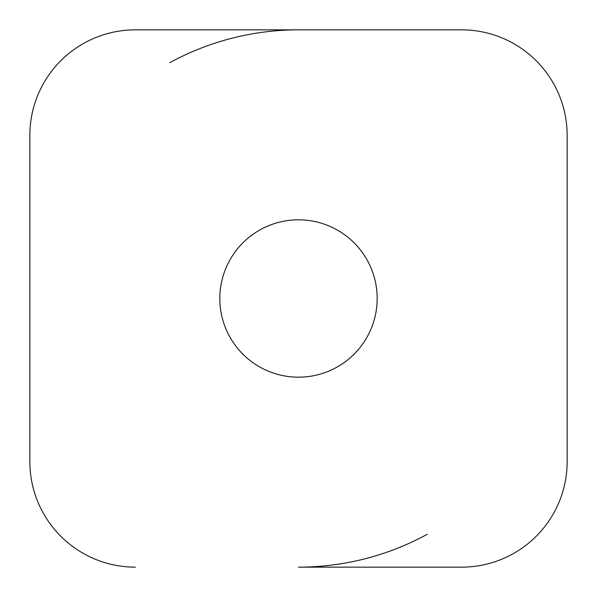 <?xml version="1.0" encoding="UTF-8"?>
<svg xmlns="http://www.w3.org/2000/svg" width="597" height="597" viewBox="0 0 597 597"><rect width="100%" height="100%" fill="white"/><g stroke="black" fill="none" stroke-linecap="round" stroke-linejoin="round"><path stroke-width="0.9" d="M135.392 29.85L298.5 29.85L135.392 29.85A105.542 105.542 0 0 0 29.85 135.392L29.85 298.5L29.85 135.392A105.542 105.542 0 0 1 135.392 29.85L461.608 29.85L135.392 29.85M29.85 461.608L29.85 135.392L29.85 461.608A105.542 105.542 0 0 0 135.392 567.15A105.542 105.542 0 0 1 29.85 461.608M298.5 567.15L461.608 567.15L298.5 567.15A268.65 268.65 0 0 0 427.295 534.263A268.65 268.65 0 0 1 298.5 567.15L461.608 567.15L298.5 567.15M567.15 461.608A105.542 105.542 0 0 1 461.608 567.15A105.542 105.542 0 0 0 567.15 461.608L567.15 135.392L567.15 461.608M461.608 29.85A105.542 105.542 0 0 1 567.15 135.392A105.542 105.542 0 0 0 461.608 29.85L298.5 29.85L461.608 29.85M219.823 298.5A78.677 78.677 0 0 0 298.5 377.177A78.677 78.677 0 0 0 377.177 298.5A78.677 78.677 0 0 0 298.5 219.823A78.677 78.677 0 0 0 219.823 298.5A78.677 78.677 0 0 1 298.5 219.823A78.677 78.677 0 0 1 377.177 298.5A78.677 78.677 0 0 1 298.5 377.177A78.677 78.677 0 0 1 219.823 298.5M169.705 62.737A268.65 268.65 0 0 1 298.5 29.85A268.65 268.65 0 0 0 169.705 62.737M567.15 135.392L567.15 298.5L567.15 135.392"/></g></svg>
